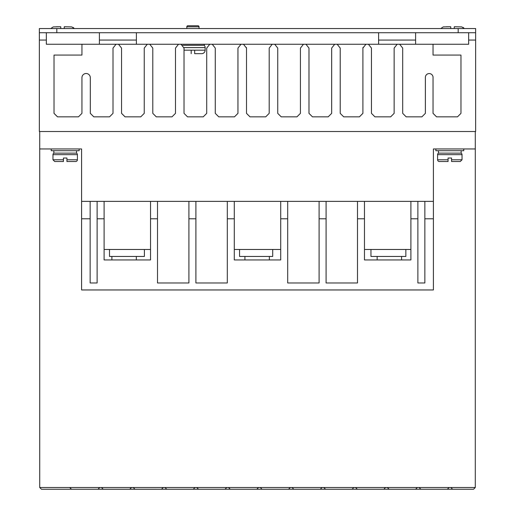 <?xml version="1.0" encoding="UTF-8"?>
<svg xmlns="http://www.w3.org/2000/svg" width="515" height="515" viewBox="0 0 515 515"><rect width="100%" height="100%" fill="white"/><g stroke="black" fill="none" stroke-linecap="round" stroke-linejoin="round"><path stroke-width="0.77" d="M52.974 154.655A1.745 1.745 0 0 1 53.843 153.142L76.535 153.142A1.745 1.745 0 0 1 77.404 154.655L77.404 159.772A1.745 1.745 0 0 1 75.66 161.517L66.937 161.517L66.937 158.028L63.442 158.028L63.442 161.517L63.442 159.772L52.974 159.772L52.974 154.655L77.404 154.655M437.596 154.655A1.745 1.745 0 0 1 438.465 153.142L461.157 153.142A1.745 1.745 0 0 1 462.026 154.655L462.026 159.772L460.281 161.517L451.558 161.517L451.558 158.028L448.063 158.028L448.063 161.517L439.34 161.517A1.745 1.745 0 0 1 437.596 159.772L437.596 154.655L462.026 154.655M199.041 26.799L186.823 26.799A1.049 1.049 0 0 1 187.872 25.75L197.992 25.75A1.049 1.049 0 0 1 199.041 26.799L199.041 28.544M182.761 45.294L204.275 45.294A3.489 3.489 0 0 1 205.144 47.605L205.144 50.18A3.489 3.489 0 0 1 201.655 53.669L194.676 53.669L194.676 53.032M191.187 53.032L191.187 53.669C182.613 53.669 182.613 53.669 191.187 53.669L191.187 50.18L194.676 50.18L194.676 53.669M39.713 131.505L39.713 148.957L51.23 148.957L51.23 150.702L79.149 150.702L79.149 148.957L81.595 148.957L81.595 201.378L433.405 201.378L433.405 148.957L475.287 148.957L475.287 131.505M435.851 148.957L435.851 150.702L463.77 150.702L463.77 148.957M118.514 44.245L147.284 44.245L144.245 48.088L144.245 113.352L140.75 116.847L125.048 116.847L121.559 113.352L121.559 48.088L118.514 44.245L116.042 44.245L113.004 48.088L113.004 113.352L109.515 116.847L93.807 116.847L90.318 113.352L90.318 77.694A4.191 4.191 0 0 0 86.134 73.503A4.191 4.191 0 0 0 81.943 77.694L81.943 113.352L78.454 116.847L57.513 116.847L54.024 113.352L54.024 55.066L81.943 55.066L81.943 44.245L46.344 44.245L46.344 32.728M468.656 32.728L468.656 44.245L433.044 44.245L433.044 55.066L460.97 55.066L460.97 113.352L457.481 116.847L436.54 116.847L433.044 113.352L433.044 77.694A3.843 3.843 0 0 0 429.214 73.568A3.843 3.843 0 0 0 425.377 77.694L425.377 113.352L421.888 116.847L406.181 116.847L402.691 113.352L402.691 48.088L399.653 44.245L397.181 44.245L394.142 48.088L394.142 113.352L390.653 116.847L374.946 116.847L371.457 113.352L371.457 48.088L368.418 44.245L397.181 44.245M76.535 153.142L76.535 150.702M53.843 153.142L53.843 150.702M461.157 153.142L461.157 150.702M438.465 153.142L438.465 150.702M401.578 259.946L401.578 256.451M377.147 259.946L377.147 256.451M136.321 259.946L136.321 256.451M111.89 259.946L111.89 256.451M269.358 259.946L269.358 256.451M244.921 259.946L244.921 256.451M448.063 158.028L451.558 158.028M186.823 26.799L186.823 28.544M204.275 45.294L204.275 44.245M81.595 148.957L39.713 148.957L39.713 487.505L41.458 489.25L97.992 489.25L99.736 487.505L39.713 487.505M46.344 40.061L39.359 40.061L39.359 131.505L475.641 131.505L475.641 40.061L468.656 40.061M447.361 489.25L449.106 487.505L387.325 487.505L389.076 489.25L473.543 489.25L475.287 487.505L450.85 487.505L452.595 489.25M97.998 489.244L389.076 489.25M387.325 487.505L99.736 487.505M449.106 487.505L450.85 487.505M475.287 148.957L475.287 487.505M475.287 170.381L475.287 170.381C475.287 166.236 475.287 166.236 475.287 170.381L475.287 170.388M433.405 201.378L433.405 289.958L81.595 289.958L81.595 218.798L90.144 218.798L90.144 201.378M424.856 201.378L424.856 218.798L433.405 218.798M410.893 201.378L410.893 218.798L417.877 218.798L417.877 201.378M357.494 201.378L357.494 218.798L364.472 218.798L364.472 201.378M319.1 201.378L319.1 218.798L326.085 218.798L326.085 201.378M280.707 201.378L280.707 218.798L287.692 218.798L287.692 201.378M227.308 201.378L227.308 218.798L234.293 218.798L234.293 201.378M188.915 201.378L188.915 218.798L195.9 218.798L195.9 201.378M150.528 201.378L150.528 218.798L157.506 218.798L157.506 201.378M97.123 201.378L97.123 218.798L104.107 218.798L104.107 201.378M81.595 201.378L81.595 218.798M147.284 44.245L149.756 44.245L152.794 48.088L152.794 113.352L156.283 116.847L171.991 116.847L175.48 113.352L175.48 48.088L178.518 44.245L180.99 44.245L184.029 48.088L184.029 113.352L187.524 116.847L203.225 116.847L206.715 113.352L206.715 48.088L209.76 44.245L212.232 44.245L215.27 48.088L215.27 113.352L218.759 116.847L234.467 116.847L237.956 113.352L237.956 48.088L240.994 44.245L243.466 44.245L246.505 48.088L246.505 113.352L249.994 116.847L265.701 116.847L269.191 113.352L269.191 48.088L272.229 44.245L274.701 44.245L277.746 48.088L277.746 113.352L281.235 116.847L296.943 116.847L300.432 113.352L300.432 48.088L303.47 44.245L305.942 44.245L308.981 48.088L308.981 113.352L312.47 116.847L328.177 116.847L331.666 113.352L331.666 48.088L334.705 44.245L337.177 44.245L340.215 48.088L340.215 113.352L343.711 116.847L359.412 116.847L362.901 113.352L362.901 48.088L365.946 44.245L368.418 44.245M475.641 40.061L475.641 32.728L39.359 32.728L39.359 40.061M69.718 487.505L71.463 489.25M131.499 487.505L129.748 489.25M101.481 487.505L103.225 489.25M133.243 487.505L134.988 489.25M163.255 487.505L161.51 489.25M165 487.505L166.744 489.25M195.018 487.505L193.273 489.25M196.762 487.505L198.507 489.25M226.78 487.505L225.036 489.25M228.525 487.505L230.269 489.25M258.536 487.505L256.792 489.25M260.287 487.505L262.032 489.25M290.299 487.505L288.555 489.25M292.044 487.505L293.788 489.25M322.062 487.505L320.317 489.25M323.806 487.505L325.551 489.25M353.824 487.505L352.08 489.25M355.569 487.505L357.313 489.25M385.581 487.505L383.836 489.25M417.343 487.505L415.599 489.25M419.088 487.505L420.832 489.25M357.494 218.798L357.494 282.98L326.085 282.98L326.085 218.798M319.1 218.798L319.1 282.98L287.692 282.98L287.692 218.798M280.707 218.798L280.707 259.946L234.293 259.946L234.293 218.798M227.308 218.798L227.308 282.98L195.9 282.98L195.9 218.798M188.915 218.798L188.915 282.98L157.506 282.98L157.506 218.798M150.528 218.798L150.528 259.946L104.107 259.946L104.107 218.798M97.123 218.798L97.123 282.98L90.144 282.98L90.144 218.798M424.856 218.798L424.856 282.98L417.877 282.98L417.877 218.798M410.893 218.798L410.893 259.946L364.472 259.946L364.472 218.798M364.472 249.472L410.893 249.472M234.293 249.472L280.707 249.472M104.107 249.472L150.528 249.472M415.605 32.728L415.605 44.245L433.044 44.245M81.943 44.245L99.395 44.245L99.395 32.728M246.434 47.515L246.505 48.088M362.901 48.088L362.998 47.419M399.653 44.245L425.371 44.245M99.395 44.245L116.042 44.245M149.756 44.245L178.518 44.245M180.99 44.245L209.76 44.245M212.232 44.245L240.994 44.245M243.466 44.245L272.229 44.245M274.701 44.245L303.47 44.245M305.942 44.245L334.705 44.245M337.177 44.245L365.946 44.245M133.269 487.531L131.467 487.531M387.357 487.531L385.555 487.531M355.595 487.531L353.799 487.531M323.832 487.531L322.036 487.531M292.069 487.531L290.273 487.531M260.313 487.531L258.511 487.531M228.551 487.531L226.755 487.531M196.788 487.531L194.992 487.531M165.025 487.531L163.229 487.531M370.955 249.472L370.955 256.451L405.859 256.451L405.859 249.472M272.705 249.472L272.705 256.451L239.546 256.451L239.546 249.472M144.4 249.472L144.4 256.451L109.502 256.451L109.502 249.472M378.609 40.08L415.605 40.061M39.359 32.728L39.359 28.544L475.641 28.544L475.641 32.728M378.609 44.245L378.609 32.728M136.391 32.728L136.391 44.245M99.395 40.061L136.391 40.061M63.442 158.028L66.937 158.028M52.974 159.772L54.719 161.517L63.442 161.517M77.404 159.772L66.937 159.772L66.937 161.517M437.596 159.772L448.063 159.772L448.063 161.517M451.558 161.517L451.558 159.772L462.026 159.772M455.408 26.754L454.249 26.748L454.249 28.544M450.76 28.544L450.76 26.748L446.157 26.78M60.751 28.544L60.751 26.748L56.148 26.78M65.405 26.754L64.24 26.748L64.24 28.544M450.76 27.359L450.76 26.748L443.222 26.896L440.789 28.544M464.215 28.544L461.781 26.896L454.249 26.748L454.249 27.359M74.212 28.544L71.778 26.896L64.24 26.748L64.24 27.359M60.751 27.359L60.751 26.748L53.219 26.896L50.785 28.544M194.676 50.18L205.144 50.18M183.971 47.605L205.144 47.605M184.029 50.18L191.187 50.18M56.811 32.728L56.811 28.544M458.189 28.544L458.189 32.728M464.15 28.441L463.861 28.061M463.5 27.701L463.133 27.424M74.147 28.441L73.857 28.061M73.497 27.701L73.13 27.424"/></g></svg>

